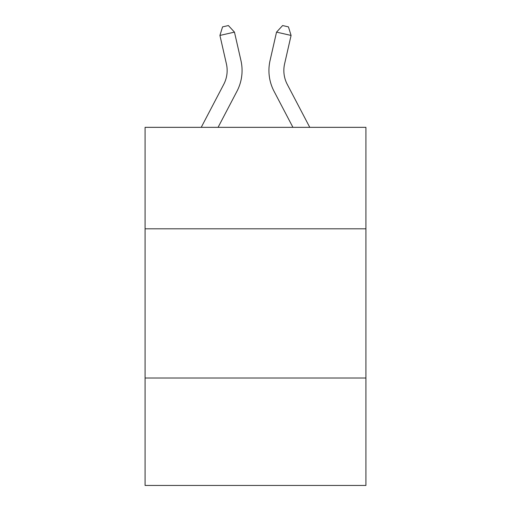 <?xml version="1.0" encoding="UTF-8"?>
<svg xmlns="http://www.w3.org/2000/svg" width="511" height="511" viewBox="0 0 511 511"><rect width="100%" height="100%" fill="white"/><g stroke="black" fill="none" stroke-linecap="round" stroke-linejoin="round"><path stroke-width="0.77" d="M145.079 228.8L365.921 228.8L365.921 127.335L145.079 127.335L145.079 485.45L365.921 485.45L365.921 378.012L145.079 378.012M365.921 378.012L365.921 228.8M201.232 127.335L223.741 84.36A29.842 29.842 0 0 0 226.405 63.881L219.922 35.438L234.466 32.123L240.949 60.566A44.764 44.764 0 0 1 236.957 91.284L218.076 127.335M309.768 127.335L287.259 84.36A29.842 29.842 0 0 1 284.595 63.881L291.078 35.438L276.534 32.123L270.051 60.566A44.764 44.764 0 0 0 274.043 91.284L292.924 127.335M276.534 32.123L270.051 60.566L276.534 32.123L270.051 60.566L276.534 32.123L270.051 60.566L276.534 32.123L270.051 60.566L276.534 32.123L270.051 60.566L276.534 32.123L270.051 60.566L276.534 32.123L270.051 60.566L276.534 32.123L270.051 60.566L276.534 32.123L270.051 60.566L276.534 32.123L270.051 60.566L276.534 32.123L270.051 60.566L276.534 32.123L270.051 60.566L276.534 32.123L270.051 60.566L276.534 32.123L270.051 60.566L276.534 32.123L270.051 60.566L276.534 32.123L270.051 60.566L276.534 32.123L270.051 60.566L276.534 32.123L270.051 60.566L276.534 32.123L282.621 25.55L288.44 26.879L291.078 35.438M223.741 84.36A29.842 29.842 0 0 0 226.405 63.881A29.842 29.842 0 0 1 223.741 84.36A29.842 29.842 0 0 0 226.405 63.881A29.842 29.842 0 0 1 223.741 84.36A29.842 29.842 0 0 0 226.405 63.881A29.842 29.842 0 0 1 223.741 84.36A29.842 29.842 0 0 0 226.405 63.881A29.842 29.842 0 0 1 223.741 84.36A29.842 29.842 0 0 0 226.405 63.881A29.842 29.842 0 0 1 223.741 84.36A29.842 29.842 0 0 0 226.405 63.881A29.842 29.842 0 0 1 223.741 84.36A29.842 29.842 0 0 0 226.405 63.881A29.842 29.842 0 0 1 223.741 84.36A29.842 29.842 0 0 0 226.405 63.881A29.842 29.842 0 0 1 223.741 84.36A29.842 29.842 0 0 0 226.405 63.881A29.842 29.842 0 0 1 223.741 84.36A29.842 29.842 0 0 0 226.405 63.881A29.842 29.842 0 0 1 223.741 84.36A29.842 29.842 0 0 0 226.405 63.881A29.842 29.842 0 0 1 223.741 84.36A29.842 29.842 0 0 0 226.405 63.881A29.842 29.842 0 0 1 223.741 84.36A29.842 29.842 0 0 0 226.405 63.881A29.842 29.842 0 0 1 223.741 84.36M287.259 84.36A29.842 29.842 0 0 1 284.595 63.881A29.842 29.842 0 0 0 287.259 84.36A29.842 29.842 0 0 1 284.595 63.881A29.842 29.842 0 0 0 287.259 84.36A29.842 29.842 0 0 1 284.595 63.881A29.842 29.842 0 0 0 287.259 84.36A29.842 29.842 0 0 1 284.595 63.881A29.842 29.842 0 0 0 287.259 84.36A29.842 29.842 0 0 1 284.595 63.881A29.842 29.842 0 0 0 287.259 84.36A29.842 29.842 0 0 1 284.595 63.881A29.842 29.842 0 0 0 287.259 84.36A29.842 29.842 0 0 1 284.595 63.881A29.842 29.842 0 0 0 287.259 84.36A29.842 29.842 0 0 1 284.595 63.881A29.842 29.842 0 0 0 287.259 84.36A29.842 29.842 0 0 1 284.595 63.881A29.842 29.842 0 0 0 287.259 84.36A29.842 29.842 0 0 1 284.595 63.881A29.842 29.842 0 0 0 287.259 84.36A29.842 29.842 0 0 1 284.595 63.881A29.842 29.842 0 0 0 287.259 84.36M219.922 35.438L222.56 26.879L228.379 25.55L234.466 32.123"/></g></svg>
